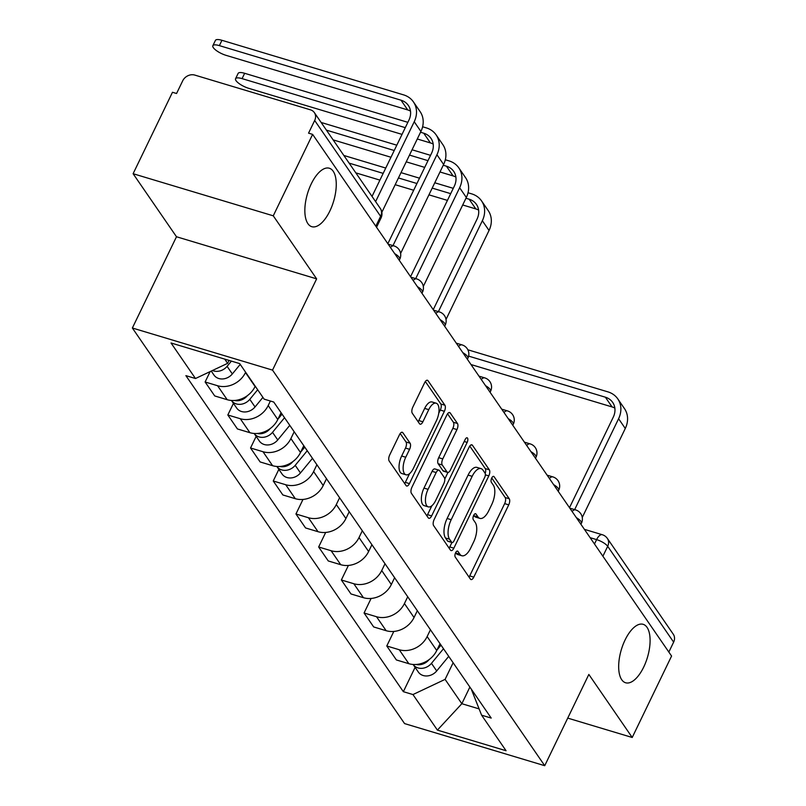 <?xml version="1.0" encoding="UTF-8"?>
<svg xmlns="http://www.w3.org/2000/svg" width="806" height="806" viewBox="0 0 806 806"><rect width="100%" height="100%" fill="white"/><g stroke="black" fill="none" stroke-linecap="round" stroke-linejoin="round"><path stroke-width="1.21" d="M455.591 552.765A3.274 1.461 106.7 0 0 455.239 557.027L470.422 579.091A4.675 2.086 106.7 0 0 471.016 579.554A4.675 2.086 106.7 0 0 473.787 577.146L508.737 504.848A4.675 2.086 106.7 0 0 509.251 498.753L494.078 476.689A3.274 1.461 106.7 0 0 493.655 476.366A3.274 1.461 106.7 0 0 491.71 478.049A3.274 1.461 106.7 0 0 491.358 482.31L493.322 485.172A14.971 6.68 106.7 0 1 491.68 504.667L488.768 510.692A14.971 6.68 106.7 0 1 479.882 518.389A14.971 6.68 106.7 0 1 477.978 516.908L476.014 514.047A3.274 1.461 106.7 0 0 475.6 513.724A3.274 1.461 106.7 0 0 473.656 515.407A3.274 1.461 106.7 0 0 473.293 519.668L475.258 522.53A14.971 6.68 106.7 0 1 473.616 542.025L470.704 548.05A14.971 6.68 106.7 0 1 461.828 555.747A14.971 6.68 106.7 0 1 459.924 554.256L457.959 551.405A3.274 1.461 106.7 0 0 457.536 551.082A3.274 1.461 106.7 0 0 455.591 552.765M329.866 210.991A30.507 13.611 106.7 0 0 329.332 168.232A30.507 13.611 106.7 0 0 311.237 183.919A30.507 13.611 106.7 0 0 311.771 226.677A30.507 13.611 106.7 0 0 329.866 210.991M643.702 667.076A30.507 13.611 106.7 0 0 643.158 624.318A30.507 13.611 106.7 0 0 625.063 640.004A30.507 13.611 106.7 0 0 625.607 682.763A30.507 13.611 106.7 0 0 643.702 667.076M402.879 432.731A4.675 2.086 106.7 0 0 402.285 432.258A4.675 2.086 106.7 0 0 399.514 434.666L389.701 454.957A4.675 2.086 106.7 0 0 389.187 461.042L406.053 485.544A4.675 2.086 106.7 0 0 406.647 486.018A4.675 2.086 106.7 0 0 409.418 483.61L444.378 411.302A4.675 2.086 106.7 0 0 444.892 405.206L428.026 380.714A4.675 2.086 106.7 0 0 427.432 380.241A4.675 2.086 106.7 0 0 424.661 382.649L412.813 407.151A4.675 2.086 106.7 0 0 412.299 413.246L419.513 423.734A4.675 2.086 106.7 0 0 420.107 424.198A4.675 2.086 106.7 0 0 422.888 421.79L428.762 409.639A12.513 5.582 106.7 0 1 436.187 403.202A12.513 5.582 106.7 0 1 436.399 420.752L413.397 468.346A12.513 5.582 106.7 0 1 405.972 474.784A12.513 5.582 106.7 0 1 405.75 457.244L409.579 449.305A4.675 2.086 106.7 0 0 410.093 443.209L402.879 432.731L401.529 432.318M272.529 370.115L316.637 278.856L273.264 215.817L312.627 134.38L671.579 656.044L632.216 737.48L588.843 674.441L544.725 765.7L272.529 370.115L132.365 328.012L404.572 723.587L544.725 765.7M434.142 519.527A4.675 2.086 106.7 0 0 433.628 525.623L450.483 550.125A4.675 2.086 106.7 0 0 451.078 550.589A4.675 2.086 106.7 0 0 453.859 548.181L488.809 475.883A4.675 2.086 106.7 0 0 489.323 469.787L472.467 445.285A4.675 2.086 106.7 0 0 471.873 444.821A4.675 2.086 106.7 0 0 469.092 447.229L434.142 519.527M428.268 517.835L411.413 493.332A4.675 2.086 106.7 0 1 411.926 487.237L446.877 414.939A4.675 2.086 106.7 0 1 449.647 412.531A4.675 2.086 106.7 0 1 450.242 412.994L457.465 423.482A4.675 2.086 106.7 0 1 456.952 429.578L442.776 458.896A4.675 2.086 106.7 0 0 442.262 464.991L447.048 471.953A4.675 2.086 106.7 0 0 447.642 472.417A4.675 2.086 106.7 0 0 450.413 470.009L465.173 439.482A3.274 1.461 106.7 0 1 467.117 437.799A3.274 1.461 106.7 0 1 467.178 442.383L431.643 515.9A4.675 2.086 106.7 0 1 428.863 518.298A4.675 2.086 106.7 0 1 428.268 517.835M273.264 215.817L133.111 173.713L172.474 92.277L176.564 93.496L182.7 80.812A9.531 8.03 -34.5 0 1 194.82 75.089L310.461 109.828A9.531 8.03 -34.5 0 1 314.36 112.608L380.301 208.442A9.531 8.03 145.5 0 1 380.613 216.3L314.683 120.467A9.531 8.03 -34.5 0 0 314.36 112.608M133.111 173.713L176.484 236.752L132.365 328.012M312.627 134.38L308.547 133.151L314.683 120.467M602.898 556.221L607.694 546.307A9.531 8.03 145.5 0 0 607.371 538.438L673.312 634.272A9.531 8.03 145.5 0 1 673.635 642.13L607.694 546.307A9.531 2.881 -154.2 0 0 596.611 539.617L590.133 537.673M668.839 652.054L673.635 642.13M567.726 718.106L632.216 737.48M430.434 629.748L427.14 636.559A21.933 18.478 145.5 0 1 399.242 649.737L408.854 663.701A21.933 18.478 -34.5 0 0 436.741 650.523L440.036 643.712M408.854 663.701L396.391 659.953L386.779 645.989L393.812 631.441M399.242 649.737L386.779 645.989M371.103 598.445L364.07 612.993L373.682 626.947L386.145 630.695A21.933 18.478 -34.5 0 0 414.042 617.517L417.327 610.706M407.725 596.752L404.431 603.553A21.933 18.478 145.5 0 1 376.533 616.731L364.07 612.993M348.394 565.439L341.361 579.988L350.973 593.951L363.435 597.699A21.933 18.478 -34.5 0 0 391.333 584.521L394.618 577.711M385.016 563.747L381.722 570.557A21.933 18.478 145.5 0 1 353.824 583.735L341.361 579.988M325.684 532.444L318.652 546.992L328.264 560.956L340.726 564.694A21.933 18.478 -34.5 0 0 368.624 551.516L371.919 544.705M362.307 530.751L359.013 537.562A21.933 18.478 145.5 0 1 331.115 550.73L318.652 546.992M302.985 499.438L295.953 513.986L305.555 527.95L318.017 531.698A21.933 18.478 -34.5 0 0 345.915 518.52L349.21 511.709M339.598 497.745L336.304 504.556A21.933 18.478 145.5 0 1 308.416 517.734L295.953 513.986M278.856 469.364L273.244 480.991L282.846 494.955L295.308 498.692A21.933 18.478 -34.5 0 0 323.206 485.514L326.501 478.704M316.889 464.75L313.605 471.56A21.933 18.478 145.5 0 1 285.707 484.728L273.244 480.991M256.157 436.368L250.535 447.985L260.137 461.949L272.599 465.697A21.933 18.478 -34.5 0 0 300.497 452.519L303.791 445.708M294.19 431.744L290.895 438.555A21.933 18.478 145.5 0 1 262.998 451.733L250.535 447.985M233.448 403.363L227.826 414.989L237.438 428.953L249.9 432.691A21.933 18.478 -34.5 0 0 277.798 419.513L281.082 412.702M270.383 401.015L268.186 405.559A21.933 18.478 145.5 0 1 240.289 418.727L227.826 414.989M210.144 371.596L205.117 381.984L214.728 395.948L227.191 399.695A21.933 18.478 -34.5 0 0 255.089 386.517L255.23 386.205M245.629 372.251L245.477 372.553A21.933 18.478 145.5 0 1 217.58 385.731L205.117 381.984M453.133 662.754L445.093 679.377L461.838 703.709L479.107 708.897M469.878 687.075L461.838 703.709L437.406 730.105L412.954 694.56L445.093 679.377M471.268 689.09L481.605 715.184L506.057 750.729L437.406 730.105M224.723 359.113L227.635 363.335L195.485 378.518L185.884 375.636L403.353 691.679L412.954 694.56M195.485 378.518L171.033 342.983L239.684 363.607L264.136 399.141L273.738 402.033L491.207 718.075L481.605 715.184M316.637 278.856L176.484 236.752M227.635 363.335L229.045 360.413M415.1 667.368L403.353 691.679M455.622 552.715L455.833 553.037A14.971 6.68 106.7 0 0 457.737 554.518L461.828 555.747M479.882 518.389L475.802 517.16A14.971 6.68 106.7 0 1 473.888 515.679L473.676 515.366M469.032 577.066A4.675 2.086 106.7 0 0 469.707 575.927L504.657 503.619A4.675 2.086 106.7 0 0 505.171 497.524L491.741 478.008M485.202 473.465A4.675 2.086 106.7 0 0 485.232 468.558L469.767 446.081M449.093 548.1A4.675 2.086 106.7 0 0 449.768 546.962L451.924 542.509M451.632 542.216A3.274 1.461 106.7 0 0 452.045 542.539A3.274 1.461 106.7 0 0 453.99 540.856L484.678 477.394A3.274 1.461 106.7 0 0 485.031 473.132L482.965 470.12A14.971 6.68 106.7 0 0 481.051 468.629A14.971 6.68 106.7 0 0 472.175 476.326L451.199 519.709A14.971 6.68 106.7 0 0 449.557 539.204L451.632 542.216L447.552 540.987A3.274 1.461 106.7 0 0 447.965 541.32L452.045 542.539M481.051 468.629L476.971 467.399A14.971 6.68 106.7 0 0 468.085 475.097L472.175 476.326M447.552 540.987L445.476 537.975A14.971 6.68 106.7 0 1 447.118 518.48L468.085 475.097M447.552 413.79L453.375 422.253L457.465 423.482M447.642 472.417L443.552 471.188A4.675 2.086 106.7 0 1 442.957 470.724L438.172 463.762A4.675 2.086 106.7 0 1 438.686 457.677L452.861 428.349A4.675 2.086 106.7 0 0 453.375 422.253M447.965 472.457L444.771 479.046M431.875 505.735L427.553 514.671L431.643 515.9M428.067 489.323A12.513 5.582 106.7 0 0 428.278 506.873A12.513 5.582 106.7 0 0 435.703 500.435L443.814 483.671A4.675 2.086 106.7 0 0 444.328 477.575L439.542 470.613A4.675 2.086 106.7 0 0 438.948 470.15A4.675 2.086 106.7 0 0 436.167 472.558L428.067 489.323L423.976 488.104A12.513 5.582 106.7 0 0 424.198 505.644L428.278 506.873M438.948 470.15L434.857 468.921A4.675 2.086 106.7 0 0 432.087 471.329L436.167 472.558M423.976 488.104L432.087 471.329M426.878 515.82A4.675 2.086 106.7 0 0 427.553 514.671M405.972 474.784L401.882 473.555A12.513 5.582 106.7 0 1 401.66 456.015L405.499 448.076A4.675 2.086 106.7 0 0 406.012 441.99L400.189 433.517M436.187 403.202L432.097 401.982A12.513 5.582 106.7 0 0 424.671 408.41L428.762 409.639M418.123 421.709A4.675 2.086 106.7 0 0 418.798 420.561L424.671 408.41M438.746 413.276L440.288 410.073A4.675 2.086 106.7 0 0 440.801 403.987L425.336 381.5M404.662 483.529A4.675 2.086 106.7 0 0 405.337 482.381L409.559 473.646M441.013 645.132L436.983 650.029M429.084 659.63L428.983 659.741A11.919 10.045 145.5 0 1 416.087 664.476M443.491 648.729L431.462 663.338A11.919 10.045 145.5 0 1 413.115 664.476L418.334 672.053A11.919 10.045 145.5 0 0 436.701 670.955L431.462 663.338M448.73 656.346L436.701 670.955M468.618 356.111L605.377 397.197A17.883 15.062 145.5 0 1 612.681 402.406A17.883 15.062 145.5 0 1 613.275 417.145L569.499 507.689M582.264 517.472L625.285 428.47A24.079 20.281 -34.5 0 0 624.479 408.622L617.789 398.889A24.079 20.281 -34.5 0 0 607.946 391.877L467.853 349.784M574.658 509.614L618.585 418.737A24.079 20.281 -34.5 0 0 617.789 398.889M471.006 364.544L612.066 406.929A17.883 15.062 145.5 0 1 614.847 408.088M304.769 447.129L300.739 452.025M292.84 461.626L292.739 461.737A11.919 10.045 145.5 0 1 279.843 466.473M307.247 450.725L295.218 465.334A11.919 10.045 145.5 0 1 276.871 466.473L282.09 474.049A11.919 10.045 145.5 0 0 300.457 472.951L295.218 465.334M312.486 458.342L300.457 472.951M465.959 198.236L469.132 199.193A17.883 15.062 145.5 0 1 476.437 204.402A17.883 15.062 145.5 0 1 477.031 219.141L433.255 309.685M446.02 319.468L489.041 230.466A24.079 20.281 -34.5 0 0 488.235 210.618L481.545 200.896A24.079 20.281 -34.5 0 0 471.701 193.873L468.024 192.765M438.414 311.61L482.341 220.743A24.079 20.281 -34.5 0 0 481.545 200.896M453.264 188.332L434.777 182.781M419.503 178.186L401.015 172.635M385.752 168.051L343.85 155.457M349.129 163.134L383.182 173.371M398.446 177.955L416.934 183.516M432.197 188.1L450.695 193.652M355.829 172.867L379.918 180.111M395.182 184.695L413.68 190.256M428.943 194.84L447.431 200.392M462.704 204.976L475.822 208.925A17.883 15.062 145.5 0 1 478.603 210.084M282.06 414.123L278.03 419.019M270.131 428.621L270.04 428.742A11.919 10.045 145.5 0 1 257.134 433.477M284.538 417.72L272.509 432.338A11.919 10.045 145.5 0 1 254.162 433.467L259.381 441.053A11.919 10.045 145.5 0 0 277.748 439.945L272.509 432.338M289.777 425.336L277.748 439.945M443.25 165.24L446.423 166.187A17.883 15.062 145.5 0 1 453.728 171.406A17.883 15.062 145.5 0 1 454.322 186.146L410.556 276.69M423.311 286.462L466.331 197.47A24.079 20.281 -34.5 0 0 465.536 177.622L458.836 167.89A24.079 20.281 -34.5 0 0 448.992 160.868L445.315 159.769M415.705 278.614L459.632 187.738A24.079 20.281 -34.5 0 0 458.836 167.89M430.555 155.336L412.068 149.775M396.804 145.191L321.141 122.462M326.42 130.139L394.225 150.51M409.498 155.095L427.986 160.656M333.12 139.871L390.97 157.251M406.234 161.835L424.732 167.396M439.995 171.98L453.113 175.92A17.883 15.062 145.5 0 1 455.894 177.078M247.422 395.625L247.331 395.736A11.919 10.045 145.5 0 1 234.425 400.471M257.678 389.761L249.8 399.333A11.919 10.045 145.5 0 1 231.453 400.471L236.672 408.048A11.919 10.045 145.5 0 0 255.039 406.949L249.8 399.333M262.917 397.378L255.039 406.949M235.554 78.716L238.133 73.396A10.962 3.305 25.8 0 1 244.651 73.296L242.082 78.625A10.962 3.305 -154.2 0 0 235.554 78.716A10.962 3.305 -154.2 0 0 248.782 88.348L402.023 134.39M420.541 132.244L423.714 133.191A17.883 15.062 145.5 0 1 431.019 138.4A17.883 15.062 145.5 0 1 431.613 153.14L387.847 243.694M400.602 253.467L443.622 164.464A24.079 20.281 -34.5 0 0 442.826 144.617L436.127 134.894A24.079 20.281 -34.5 0 0 426.283 127.872L422.606 126.764M392.996 245.608L436.933 154.742A24.079 20.281 -34.5 0 0 436.127 134.894M407.846 122.331L244.651 73.296M242.082 78.625L405.277 127.65M417.286 138.985L430.404 142.924A17.883 15.062 145.5 0 1 433.195 144.083M231.393 361.118L227.091 366.337A11.919 10.045 145.5 0 1 212.472 370.498M240.218 364.383L232.34 373.944A11.919 10.045 145.5 0 1 213.963 375.052L211.232 371.082M212.855 45.71L215.424 40.391A10.962 3.305 25.8 0 1 221.942 40.3L219.373 45.62A10.962 3.305 -154.2 0 0 212.855 45.71A10.962 3.305 -154.2 0 0 226.073 55.352L407.705 109.918A17.883 15.062 145.5 0 1 410.486 111.077M219.373 45.62L401.005 100.196A17.883 15.062 145.5 0 1 408.32 105.405A17.883 15.062 145.5 0 1 408.914 120.144L372.029 196.422M381.853 212.28L420.913 131.469A24.079 20.281 -34.5 0 0 420.117 111.621L413.418 101.888A24.079 20.281 -34.5 0 0 403.574 94.866L221.942 40.3M375.606 201.621L414.224 121.736A24.079 20.281 -34.5 0 0 413.418 101.888M594.485 544L596.611 539.617A9.531 4.252 106.7 0 1 602.263 534.71L584.41 529.351M240.289 418.727L249.9 432.691M262.998 451.733L272.599 465.697M285.707 484.728L295.308 498.692M308.416 517.734L318.017 531.698M331.115 550.73L340.726 564.694M353.824 583.735L363.435 597.699M376.533 616.731L386.145 630.695M217.58 385.731L227.191 399.695M245.477 372.553L255.089 386.517M268.186 405.559L277.798 419.513M290.895 438.555L300.497 452.519M313.605 471.56L323.206 485.514M336.304 504.556L345.915 518.52M359.013 537.562L368.624 551.516M381.722 570.557L391.333 584.521M404.431 603.553L414.042 617.517M427.14 636.559L436.741 650.523M580.914 524.273L581.438 523.185A9.531 2.881 -154.2 0 0 576.35 517.643M572.109 511.488A9.531 4.252 -73.3 0 1 575.595 509.896L569.832 508.163M558.205 491.267L558.729 490.179A9.531 2.881 -154.2 0 0 553.641 484.638M535.496 458.271L536.02 457.183A9.531 2.881 -154.2 0 0 530.932 451.642M512.787 425.266L513.321 424.178A9.531 2.881 -154.2 0 0 508.223 418.636M490.078 392.27L490.612 391.182A9.531 2.881 -154.2 0 0 485.514 385.641M467.379 359.275L467.903 358.176A9.531 2.881 -154.2 0 0 462.815 352.635M444.67 326.269L445.194 325.181A9.531 2.881 -154.2 0 0 440.106 319.639M421.961 293.273L422.485 292.175A9.531 2.881 -154.2 0 0 417.397 286.634M399.252 260.267L399.776 259.179A9.531 2.881 -154.2 0 0 394.688 253.638M549.41 478.482A9.531 4.252 -73.3 0 1 552.896 476.9L547.123 475.167M526.701 445.486A9.531 4.252 -73.3 0 1 530.187 443.894L524.414 442.162M503.992 412.481A9.531 4.252 -73.3 0 1 507.478 410.899L501.705 409.166M481.283 379.485A9.531 4.252 -73.3 0 1 484.769 377.893L478.996 376.16M458.574 346.479A9.531 4.252 -73.3 0 1 462.06 344.897L456.297 343.165M435.865 313.484A9.531 4.252 -73.3 0 1 439.351 311.892L433.588 310.159M413.166 280.478A9.531 4.252 -73.3 0 1 416.652 278.896L410.879 277.163M390.457 247.482A9.531 4.252 -73.3 0 1 393.943 245.89L388.17 244.158M375.818 226.214L380.613 216.3A9.531 2.881 -154.2 0 1 381.026 217.993A9.531 9.531 0 0 0 380.301 208.442M455.833 553.037L459.924 554.256M475.066 513.765L476.014 514.047M473.888 515.679L477.978 516.908M493.131 476.406L494.078 476.689M505.171 497.524L509.251 498.753M504.657 503.619L508.737 504.848M469.707 575.927L473.787 577.146M457.012 551.123L457.959 551.405M471.117 444.882L472.467 445.285M485.232 468.558L489.323 469.787M485.353 474.845L488.809 475.883M449.768 546.962L453.859 548.181M447.118 518.48L451.199 519.709M445.476 537.975L449.557 539.204M448.902 412.591L450.242 412.994M452.861 428.349L456.952 429.578M438.686 457.677L442.776 458.896M438.172 463.762L442.262 464.991M442.957 470.724L447.048 471.953M464.206 441.497L467.178 442.383M406.012 441.99L410.093 443.209M405.499 448.076L409.579 449.305M401.66 456.015L405.75 457.244M418.798 420.561L422.888 421.79M426.676 380.301L428.026 380.714M440.801 403.987L444.892 405.206M440.288 410.073L444.378 411.302M405.337 482.381L409.418 483.61M618.585 418.737L625.285 428.47M605.377 397.197L612.066 406.929M482.341 220.743L489.041 230.466M469.132 199.193L475.822 208.925M459.632 187.738L466.331 197.47M446.423 166.187L453.113 175.92M436.933 154.742L443.622 164.464M423.714 133.191L430.404 142.924M232.34 373.944L227.091 366.337M414.224 121.736L420.913 131.469M401.005 100.196L407.705 109.918M581.438 523.185A9.531 9.531 0 0 0 575.595 509.896M558.729 490.179A9.531 9.531 0 0 0 552.896 476.9M536.02 457.183A9.531 9.531 0 0 0 530.187 443.894M513.321 424.178A9.531 9.531 0 0 0 507.478 410.899M490.612 391.182A9.531 9.531 0 0 0 484.769 377.893M467.903 358.176A9.531 9.531 0 0 0 462.06 344.897M445.194 325.181A9.531 9.531 0 0 0 439.351 311.892M422.485 292.175A9.531 9.531 0 0 0 416.652 278.896M399.776 259.179A9.531 9.531 0 0 0 393.943 245.89M376.543 227.272L381.026 217.993M607.371 538.438A9.531 9.531 0 0 0 602.263 534.71"/></g></svg>
